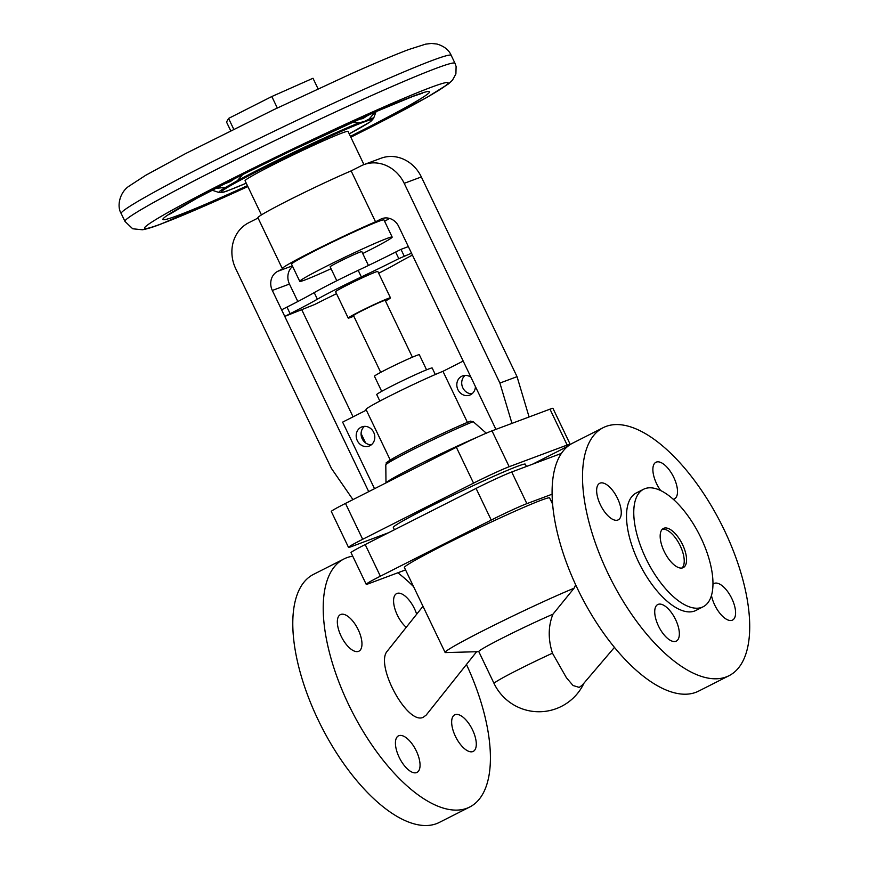 <?xml version="1.0" encoding="UTF-8"?>
<svg xmlns="http://www.w3.org/2000/svg" width="869" height="869" viewBox="0 0 869 869"><rect width="100%" height="100%" fill="white"/><g stroke="black" fill="none" stroke-linecap="round" stroke-linejoin="round"><path stroke-width="1.3" d="M552.456 653.195C548.002 639.171 548.165 626.18 552.934 614.22A49.772 2.205 154.4 0 0 504.498 637.01A49.772 2.205 154.4 0 0 478.776 651.565L494.059 683.479A49.772 2.205 -25.6 0 1 518.141 669.749A49.772 2.205 -25.6 0 1 552.456 653.195L566.425 677.744L573.051 685.522L579.243 687.401L582.382 685L614.426 647.405M552.673 504.292L549.632 497.948A80.513 3.563 154.4 0 0 541.376 500.142A80.513 3.563 154.4 0 0 458.951 537.542A80.513 3.563 154.4 0 0 404.411 567.522L445.102 652.445A80.513 3.563 154.4 0 0 445.471 652.586L478.819 651.663M422.986 606.28L387.465 650.914C374.42 664.34 407.3 725.354 423.236 717.283L426.168 715.1L476.625 651.728M466.457 664.503A139.062 61.742 -116.9 0 1 469.64 807.062A139.062 61.742 -116.9 0 1 348.697 704.737A139.062 61.742 -116.9 0 1 343.983 558.941A139.062 61.742 -116.9 0 1 352.738 556.193M343.983 558.941L313.557 574.355A139.062 61.742 63.1 0 0 318.271 720.14A139.062 61.742 63.1 0 0 439.225 822.476L469.64 807.062M358.213 629.699A20.498 9.103 -116.9 0 1 358.908 651.185A20.498 9.103 -116.9 0 1 341.082 636.108A20.498 9.103 -116.9 0 1 340.398 614.622A20.498 9.103 -116.9 0 1 358.213 629.699M416.305 750.935A20.498 9.103 -116.9 0 1 417.001 772.411A20.498 9.103 -116.9 0 1 399.175 757.333A20.498 9.103 -116.9 0 1 398.48 735.847A20.498 9.103 -116.9 0 1 416.305 750.935M406.236 627.331A20.498 9.103 -116.9 0 1 397.329 615.078A20.498 9.103 -116.9 0 1 396.633 593.592A20.498 9.103 -116.9 0 1 414.459 608.68A20.498 9.103 -116.9 0 1 416.675 614.22M455.41 736.315A20.498 9.103 -116.9 0 1 454.715 714.829A20.498 9.103 -116.9 0 1 472.54 729.906A20.498 9.103 -116.9 0 1 473.236 751.392A20.498 9.103 -116.9 0 1 455.41 736.315M552.934 614.22L574.061 588.226L575.691 584.837M607.996 573.41A139.062 61.742 -116.9 0 1 603.282 427.624A139.062 61.742 -116.9 0 1 724.235 529.96A139.062 61.742 -116.9 0 1 728.939 675.745A139.062 61.742 -116.9 0 1 607.996 573.41M603.282 427.624L572.867 443.038A139.062 61.742 63.1 0 0 577.57 588.824A139.062 61.742 63.1 0 0 698.524 691.159L728.939 675.745M600.392 504.78A20.498 9.103 63.1 0 0 618.207 519.868A20.498 9.103 63.1 0 0 617.522 498.382A20.498 9.103 63.1 0 0 599.697 483.294A20.498 9.103 63.1 0 0 600.392 504.78M658.474 626.017A20.498 9.103 63.1 0 0 676.299 641.094A20.498 9.103 63.1 0 0 675.604 619.608A20.498 9.103 63.1 0 0 657.779 604.531A20.498 9.103 63.1 0 0 658.474 626.017M673.258 499.23A20.498 9.103 63.1 0 0 674.453 498.839A20.498 9.103 63.1 0 0 673.757 477.353A20.498 9.103 63.1 0 0 655.932 462.275A20.498 9.103 63.1 0 0 656.627 483.761A20.498 9.103 63.1 0 0 660.603 490.496M711.45 595.406A20.498 9.103 63.1 0 0 714.709 604.998A20.498 9.103 63.1 0 0 732.534 620.075A20.498 9.103 63.1 0 0 731.839 598.589A20.498 9.103 63.1 0 0 714.014 583.512A20.498 9.103 63.1 0 0 712.938 584.294M701.804 607.355A65.87 29.242 63.1 0 0 703.13 606.779A65.87 29.242 63.1 0 0 700.186 536.26A65.87 29.242 63.1 0 0 644.939 488.66A65.87 29.242 63.1 0 0 643.603 489.247A65.87 29.242 63.1 0 0 646.547 559.766A65.87 29.242 63.1 0 0 701.804 607.355M643.603 489.247L636.358 492.919A65.87 29.242 63.1 0 0 639.291 563.438A65.87 29.242 63.1 0 0 694.548 611.037A65.87 29.242 63.1 0 0 695.873 610.451L703.13 606.779M682.035 568.011A21.953 9.744 63.1 0 0 679.732 544.798A21.953 9.744 63.1 0 0 662.374 529.199M663.894 528.233A21.953 9.744 -116.9 0 1 682.306 544.092A21.953 9.744 -116.9 0 1 683.295 567.598A21.953 9.744 -116.9 0 1 682.849 567.794A21.953 9.744 -116.9 0 1 664.427 551.934A21.953 9.744 -116.9 0 1 663.449 528.428A21.953 9.744 -116.9 0 1 663.894 528.233M552.152 494.189L526.875 503.64A29.274 1.293 154.4 0 0 491.235 520.064L380.361 576.212A29.274 1.293 154.4 0 0 366.197 584.294A29.274 1.293 154.4 0 0 369.195 583.49L405.562 569.901M550.968 500.75L552.369 500.044M366.197 584.294L351.033 552.641A29.274 1.293 -25.6 0 1 365.197 544.559L476.071 488.411A29.274 1.293 -25.6 0 1 511.711 471.986L561.45 453.39M397.828 572.79A139.062 61.742 -116.9 0 1 413.579 586.651M394.439 529.753L393.32 527.429A73.192 3.248 -25.6 0 1 442.897 500.175A73.192 3.248 -25.6 0 1 517.837 466.175A73.192 3.248 -25.6 0 1 525.332 464.176L526.44 466.479M532.501 464.22L555.986 452.325A29.274 1.293 154.4 0 0 570.151 444.244A29.274 1.293 154.4 0 0 567.153 445.047L509.18 466.707A29.274 1.293 154.4 0 0 473.54 483.142L362.677 539.291A29.274 1.293 154.4 0 0 348.502 547.361A29.274 1.293 154.4 0 0 351.51 546.568L388.693 532.664M348.502 547.361L331.317 511.493A29.274 1.293 -25.6 0 1 345.482 503.412L456.355 447.263A29.274 1.293 -25.6 0 1 491.995 430.839L549.968 409.169A29.274 1.293 -25.6 0 1 552.966 408.376L570.151 444.244M292.603 266.403A14.643 13.1 -110.5 0 0 289.453 284.054L297.828 301.521M301.891 310.005L353.075 416.838M361.091 433.555L365.556 442.897M352.966 499.632L331.415 468.402L235.716 268.673A35.129 31.436 69.5 0 1 248.632 222.801L258.071 218.021M282.316 268.63A61.482 2.726 -25.6 0 1 315.067 250.153A61.482 2.726 -25.6 0 1 375.527 221.801L351.13 170.889A61.482 2.726 -25.6 0 0 290.68 199.24A61.482 2.726 -25.6 0 0 257.919 217.717L282.316 268.63A61.482 2.726 -25.6 0 0 282.859 268.727L277.711 271.334A14.643 13.1 -110.5 0 0 272.323 290.452L368.717 491.648M495.917 429.373L398.697 226.451A14.643 13.1 -110.5 0 0 381.871 218.662A14.643 13.1 -110.5 0 0 380.676 219.194L375.527 221.801M366.338 410.125L342.625 422.128L374.528 488.715M357.3 440.626A10.243 9.168 -110.5 0 0 369.086 446.079A10.243 9.168 -110.5 0 0 373.681 432.327A10.243 9.168 -110.5 0 0 361.906 426.875A10.243 9.168 -110.5 0 0 357.3 440.626M371.378 444.765A10.243 9.168 69.5 0 1 362.199 438.802A10.243 9.168 69.5 0 1 364.502 426.364M467.446 422.41L442.962 371.313L463.199 361.069M470.357 421.226L470.542 421.139C454.552 427.407 413.948 446.753 396.633 456.366C379.59 466.631 389.095 460.885 385.803 464.904A52.966 2.346 -25.6 0 1 419.618 446.253A52.966 2.346 -25.6 0 1 473.214 421.671L470.357 421.226A50.315 2.227 -25.6 0 0 412.46 448.089A50.315 2.227 -25.6 0 0 389.975 461.852M486.477 433.37L473.214 421.671M470.955 377.265A10.243 9.168 -110.5 0 0 462.536 375.919A10.243 9.168 -110.5 0 0 457.93 389.66A10.243 9.168 -110.5 0 0 469.716 395.113A10.243 9.168 -110.5 0 0 475.43 386.607M472.008 393.798A10.243 9.168 69.5 0 1 462.829 387.835A10.243 9.168 69.5 0 1 465.132 375.397M390.246 460.038L366.012 409.462A46.839 2.075 -25.6 0 1 395.199 393.266A46.839 2.075 -25.6 0 1 442.962 371.313M379.862 401.087L376.744 394.591A30.741 1.358 -25.6 0 1 397.567 383.142A30.741 1.358 -25.6 0 1 429.047 368.858A30.741 1.358 -25.6 0 1 432.197 368.022L435.304 374.517M381.687 391.332L374.441 376.234A24.886 1.108 -25.6 0 1 391.3 366.968A24.886 1.108 -25.6 0 1 416.783 355.399A24.886 1.108 -25.6 0 1 419.325 354.726L426.57 369.836M380.709 372.366L353.498 315.566A17.565 0.782 -25.6 0 1 365.393 309.027A17.565 0.782 -25.6 0 1 383.381 300.87A17.565 0.782 -25.6 0 1 385.184 300.392L412.395 357.181M353.792 316.186A23.42 1.043 -25.6 0 1 350.62 317.457A23.42 1.043 -25.6 0 1 348.219 318.097A23.42 1.043 -25.6 0 1 364.078 309.375A23.42 1.043 -25.6 0 1 388.063 298.502A23.42 1.043 -25.6 0 1 390.463 297.861A23.42 1.043 -25.6 0 1 385.478 301.011M390.463 297.861L377.819 271.486A23.42 1.043 154.4 0 0 375.419 272.116A23.42 1.043 154.4 0 0 351.445 283.001A23.42 1.043 154.4 0 0 335.575 291.723L348.219 318.097M336.52 293.689A73.192 3.248 154.4 0 0 314.6 304.541L284.782 316.403L290.127 313.687A73.192 3.248 154.4 0 0 317.37 299.218A49.772 2.205 -25.6 0 1 335.901 289.377A49.772 2.205 -25.6 0 1 361.352 276.939A73.192 3.248 154.4 0 0 398.795 258.658L411.515 253.194M412.417 255.084A73.192 3.248 154.4 0 0 396.025 263.98A49.772 2.205 -25.6 0 1 378.667 273.235M284.782 316.403L281.632 309.798L286.976 307.094A73.192 3.248 154.4 0 0 314.22 292.625A49.772 2.205 -25.6 0 1 332.74 282.783A49.772 2.205 -25.6 0 1 358.202 270.346A73.192 3.248 154.4 0 0 395.634 252.064L400.978 249.36L404.139 255.953M400.978 249.36L408.354 246.6M336.803 280.741L330.133 266.794A17.565 0.782 -25.6 0 1 342.028 260.255A17.565 0.782 -25.6 0 1 360.016 252.097A17.565 0.782 -25.6 0 1 361.808 251.619L368.445 265.469M331.056 268.717A51.238 2.27 -25.6 0 1 305.019 279.948A51.238 2.27 -25.6 0 1 299.762 281.35A51.238 2.27 -25.6 0 1 334.467 262.264A51.238 2.27 -25.6 0 1 386.922 238.464A51.238 2.27 -25.6 0 1 392.18 237.074A51.238 2.27 -25.6 0 1 362.731 253.542M299.762 281.35L291.549 264.198A51.238 2.27 -25.6 0 1 326.255 245.123A51.238 2.27 -25.6 0 1 378.71 221.323A51.238 2.27 -25.6 0 1 383.957 219.922L392.18 237.074M389.508 218.412A61.482 2.726 -25.6 0 1 384.609 221.28M351.13 170.889L360.972 165.914A35.129 31.436 69.5 0 1 363.829 164.654A35.129 31.436 69.5 0 1 404.215 183.337L499.903 383.066L511.96 423.377M363.948 164.61L348.045 131.404A57.093 2.531 154.4 0 0 342.19 132.968A57.093 2.531 154.4 0 0 283.739 159.483A57.093 2.531 154.4 0 0 245.069 180.741L261.45 214.915M212.09 190.202L219.031 192.505A85.749 3.802 -25.6 0 1 225.712 187.291L237.367 180.719A85.749 3.802 -25.6 0 1 359.038 122.844L364.317 121.475L369.108 119.086A85.749 3.802 -25.6 0 1 373.529 118.477L376.092 111.634M223.431 184.326L230.372 181.578L234.684 178.59M225.712 187.291L215.447 188.454M242.625 174.582L237.367 180.719M359.038 122.844L351.945 122.377M358.017 119.64L362.905 118.542L368.934 114.773M230.676 130.698L226.527 122.051L228.569 118.423L271.812 96.524L313.003 78.264L318.065 88.834M228.569 118.423L233.728 129.188M271.812 96.524L277.309 107.995M375.126 112.058L369.108 119.086M363.829 164.654L380.959 158.256A35.129 31.436 69.5 0 1 421.346 176.939L517.044 376.668L529.091 416.979M517.044 376.668L499.903 383.066M574.061 588.226A80.513 3.563 154.4 0 0 492.68 625.908A80.513 3.563 154.4 0 0 445.102 652.445M511.711 471.986L526.875 503.64M491.235 520.064L476.071 488.411M365.197 544.559L380.361 576.212M473.54 483.142L456.355 447.263M345.482 503.412L362.677 539.291M567.153 445.047L549.968 409.169M491.995 430.839L509.18 466.707M277.711 271.334L292.353 265.871M289.453 284.054L272.323 290.452M383.11 218.282L380.676 219.194M361.352 276.939L358.202 270.346M395.634 252.064L398.795 258.658M290.127 313.687L286.976 307.094M314.22 292.625L317.37 299.218M219.031 192.505C221.432 192.842 224.886 192.038 229.394 190.072L246.253 183.196A83.717 3.715 -25.6 0 1 229.633 189.963A83.717 3.715 -25.6 0 1 261.569 169.151A83.717 3.715 -25.6 0 1 363.481 122.181A83.717 3.715 -25.6 0 1 349.219 133.859L370.042 121.953L373.529 118.477M432.458 60.374A182.979 8.114 -25.6 0 1 451.207 55.388C448.991 50.022 444.244 46.231 436.955 44.026L431.404 43.45L425.636 44.145L408.908 49.468C394.841 54.758 375.278 63.002 350.196 74.213L273.55 109.798L185.727 153.509L145.644 175.321L128.449 186.542C119.455 193.016 116.739 206.518 121.182 213.513A182.979 8.114 -25.6 0 1 245.123 145.373A182.979 8.114 -25.6 0 1 432.458 60.374M121.182 213.513L124.973 221.421A182.979 8.114 -25.6 0 1 248.914 153.281A182.979 8.114 -25.6 0 1 436.249 68.282A182.979 8.114 -25.6 0 1 454.998 63.296L451.207 55.388M247.85 186.542A168.336 7.463 -25.6 0 1 161.743 223.702A168.336 7.463 -25.6 0 1 225.951 181.849A168.336 7.463 -25.6 0 1 430.872 87.4A168.336 7.463 -25.6 0 1 350.826 137.215M247.437 185.662A147.849 6.55 -25.6 0 1 178.123 215.403A147.849 6.55 -25.6 0 1 234.511 178.645A147.849 6.55 -25.6 0 1 414.491 95.699A147.849 6.55 -25.6 0 1 350.403 136.335M421.346 176.939L404.215 183.337M386.032 482.882A60.634 2.683 -25.6 0 1 419.521 464.252A60.634 2.683 -25.6 0 1 477.309 437.172M494.059 683.479A49.772 49.772 0 0 0 584.022 683.088M124.973 221.421L132.696 228.775L142.429 229.774C147.046 228.96 153.085 227.102 160.548 224.224L247.861 186.563M350.826 137.226L426.853 97.437L448.426 83.945L452.477 80.187L455.899 73.919L456.106 66.5L454.998 63.296M168.749 214.741L196.97 198.23L241.517 175.136L291.169 150.772L376.266 111.547L412.818 96.426L422.334 93.233M385.803 464.904L385.988 482.903"/></g></svg>
